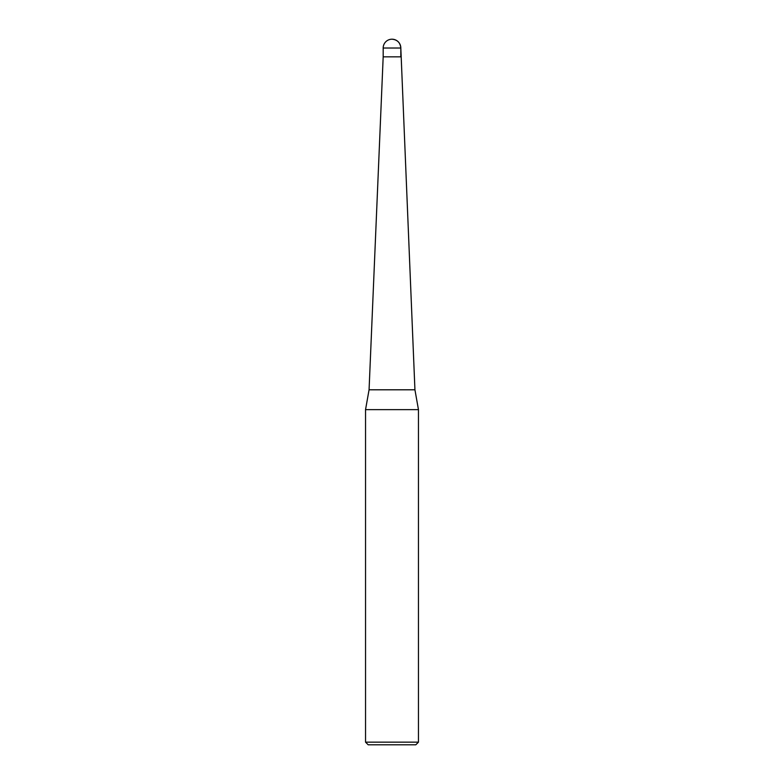 <?xml version="1.0" encoding="UTF-8"?>
<svg xmlns="http://www.w3.org/2000/svg" width="784" height="784" viewBox="0 0 784 784"><rect width="100%" height="100%" fill="white"/><g stroke="black" fill="none" stroke-linecap="round" stroke-linejoin="round"><path stroke-width="1.18" d="M365.54 409.64L365.54 742.154L418.46 742.154L418.46 409.64L365.54 409.64L369.068 389.795L383.18 56.84L400.82 56.84L400.82 48.02A8.82 8.82 0 0 0 392 39.2A8.82 8.82 0 0 0 383.18 48.02L400.82 48.02C400.291 42.669 397.351 39.729 392 39.2M369.068 389.795L414.932 389.795L400.82 48.02M365.54 742.154L368.186 744.8L415.814 744.8L418.46 742.154M383.18 48.02L383.18 56.84L400.82 56.84M418.46 409.64L414.932 389.795"/></g></svg>
